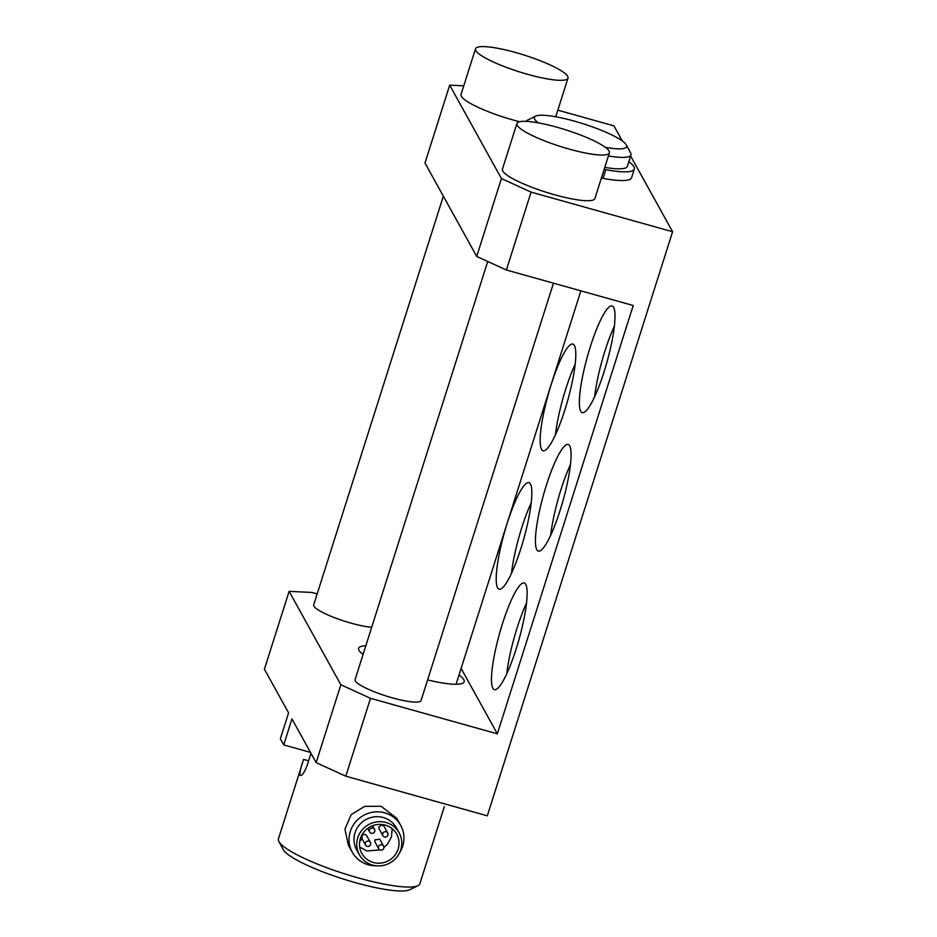 <?xml version="1.0" encoding="UTF-8"?>
<svg xmlns="http://www.w3.org/2000/svg" width="937" height="937" viewBox="0 0 937 937"><rect width="100%" height="100%" fill="white"/><g stroke="black" fill="none" stroke-linecap="round" stroke-linejoin="round"><path stroke-width="1.41" d="M487.72 261.47L355.088 679.594A34.61 6.231 17.6 0 0 386.185 696.004A34.61 6.231 17.6 0 0 421.064 700.525L553.451 283.185M516.908 123.52L502.408 169.199A48.501 8.726 17.6 0 0 546.013 192.19A48.501 8.726 17.6 0 0 594.878 198.539L609.378 152.848A48.501 8.726 -162.4 0 1 560.502 146.5A48.501 8.726 -162.4 0 1 516.908 123.52A48.501 8.726 -162.4 0 1 557.093 127.268A48.501 8.726 -162.4 0 1 609.378 152.848M443.342 196.173L313.696 604.869A34.61 6.231 17.6 0 0 334.286 617.588A34.61 6.231 17.6 0 0 371.696 627.251M475.516 48.783A48.501 8.726 -162.4 0 1 515.713 52.542A48.501 8.726 -162.4 0 1 567.986 78.122A48.501 8.726 -162.4 0 1 519.11 71.774A48.501 8.726 -162.4 0 1 475.516 48.783L461.027 94.473A48.501 8.726 17.6 0 0 519.648 121.74M538.318 122.876A48.396 8.702 -162.4 0 1 535.613 116.141L527.472 120.182A55.037 9.897 17.6 0 0 526.149 121.365M608.394 155.94A55.037 9.897 17.6 0 0 630.964 154.91A55.037 9.897 17.6 0 0 630.624 152.907L626.314 144.907A48.396 8.702 -162.4 0 1 605.349 147.332M630.964 154.91L627.345 166.329A55.037 9.897 -162.4 0 1 604.763 167.372M535.613 116.141A48.396 8.702 -162.4 0 1 574.451 121.154A48.396 8.702 -162.4 0 1 626.314 144.907M444.314 806.675L419.87 883.708A74.199 13.352 -162.4 0 1 417.949 885.652A74.199 13.352 -162.4 0 1 358.391 877.957A74.199 13.352 -162.4 0 1 278.886 841.543A74.199 13.352 -162.4 0 1 278.43 838.838L302.838 761.898M278.886 841.543L283.197 849.543A67.558 12.158 17.6 0 0 355.591 882.701A67.558 12.158 17.6 0 0 409.809 889.705L417.949 885.652M459.001 675.05A55.365 9.967 -162.4 0 1 463.815 679.7A55.365 9.967 -162.4 0 1 464.178 681.773A55.365 9.967 -162.4 0 1 427.6 679.911M363.064 654.459A55.365 9.967 -162.4 0 1 358.625 648.287A55.365 9.967 -162.4 0 1 365.805 645.792M526.535 603.041A55.365 10.178 -74.4 0 0 506.765 673.691M492.839 688.226A55.365 10.178 105.6 0 1 500.932 628.68A55.365 10.178 105.6 0 1 524.24 582.99A55.365 10.178 105.6 0 1 519.11 639.057A55.365 10.178 105.6 0 1 494.385 689.632A55.365 10.178 105.6 0 1 492.839 688.226M570.481 464.529A55.365 10.178 -74.4 0 0 550.698 535.179M536.784 549.714A55.365 10.178 105.6 0 1 544.865 490.168A55.365 10.178 105.6 0 1 568.185 444.478A55.365 10.178 105.6 0 1 563.043 500.545A55.365 10.178 105.6 0 1 538.318 551.12A55.365 10.178 105.6 0 1 536.784 549.714M614.414 326.017A55.365 10.178 -74.4 0 0 594.644 396.656M580.717 411.202A55.365 10.178 105.6 0 1 588.811 351.656A55.365 10.178 105.6 0 1 612.119 305.966A55.365 10.178 105.6 0 1 606.989 362.022A55.365 10.178 105.6 0 1 582.264 412.596A55.365 10.178 105.6 0 1 580.717 411.202M531.267 502.654A55.365 10.178 -74.4 0 0 511.485 573.292M497.57 587.839A55.365 10.178 105.6 0 1 505.652 528.292A55.365 10.178 105.6 0 1 528.96 482.602A55.365 10.178 105.6 0 1 523.83 538.658A55.365 10.178 105.6 0 1 499.105 589.232A55.365 10.178 105.6 0 1 497.57 587.839M575.201 364.13A55.365 10.178 -74.4 0 0 555.43 434.78M541.504 449.315A55.365 10.178 105.6 0 1 549.597 389.769A55.365 10.178 105.6 0 1 572.905 344.078A55.365 10.178 105.6 0 1 567.775 400.146A55.365 10.178 105.6 0 1 543.05 450.72A55.365 10.178 105.6 0 1 541.504 449.315M376.17 865.776A27.688 26.751 -29 0 1 352.289 852.213L348.353 845.115L344.933 829.175L351.188 814.616L364.786 806.312L381.125 806.312L396.784 818.282L400.72 825.392A27.688 26.751 -29 0 1 399.537 852.834M310.979 753.313L307.078 765.634C304.057 773.212 301.702 776.386 300.004 775.157L300.426 775.52M308.613 760.797L303.623 759.403C300.812 767.356 299.606 772.603 300.004 775.157M386.009 822.499A22.699 21.938 -29 0 1 399.115 832.782A22.699 21.938 -29 0 1 389.886 862.977A22.699 21.938 -29 0 1 359.398 854.778A22.699 21.938 -29 0 1 361.916 830.17A22.699 21.938 -29 0 1 386.009 822.499M359.398 854.778L356.646 849.8A22.699 21.938 -29 0 1 359.152 825.192A22.699 21.938 -29 0 1 383.256 817.521A22.699 21.938 -29 0 1 396.363 827.804L399.115 832.782M385.189 825.099A19.935 19.267 -29 0 1 396.702 834.129A19.935 19.267 -29 0 1 388.597 860.634A19.935 19.267 -29 0 1 361.823 853.443A19.935 19.267 -29 0 1 364.036 831.833A19.935 19.267 -29 0 1 385.189 825.099M359.679 847.048L366.964 850.972L379.977 849.906M383.912 847.552L387.754 843.804L391.42 836.94L392.228 828.753M352.289 852.213A27.688 26.751 -29 0 1 355.346 822.194A27.688 26.751 -29 0 1 384.732 812.847A27.688 26.751 -29 0 1 400.72 825.392M369.494 829.924A2.764 2.67 -29 0 1 374.531 829.315A2.764 2.67 -29 0 1 373.406 833.005A2.764 2.67 -29 0 1 369.494 829.924M382.893 835.699L379.122 828.87L378.935 826.821L382.355 824.911L383.924 826.118L387.742 833.016A2.764 2.67 -29 0 1 386.618 836.694A2.764 2.67 -29 0 1 383.21 832.7A2.764 2.67 -29 0 1 387.742 833.016M378.747 848.781L374.964 841.953L374.777 839.903L379.766 839.201L383.596 846.099A2.764 2.67 -29 0 1 381.429 850.117A2.764 2.67 -29 0 1 379.872 845.104A2.764 2.67 -29 0 1 383.596 846.099M362.139 835.031L364.997 834.293L366.613 835.593L370.384 842.398A2.764 2.67 -29 0 1 367.14 846.334A2.764 2.67 -29 0 1 366.66 841.403A2.764 2.67 -29 0 1 370.384 842.398M362.069 834.68A6.641 6.418 -29 0 1 359.726 841.297M310.475 752.388L283.712 744.903L291.946 718.937L316.144 762.636L345.8 776.199L487.31 815.822L672.59 231.744L531.08 192.12L501.424 178.557L449.69 85.15L463.768 85.829M449.69 85.15L424.988 163.026L476.722 256.433L506.378 269.997L633.213 305.509L497.336 733.835L370.502 698.323L340.845 684.76L289.111 591.341L264.41 669.217L288.584 712.858L280.35 738.824L283.712 744.903M497.336 733.835L461.109 668.397M289.111 591.341L311.869 592.453L317.163 593.941M557.82 110.156L613.958 125.874L622.32 140.972M630.624 155.975L672.59 231.744M601.355 178.135A11.068 1.991 -162.4 0 1 603.065 178.393A62.521 11.244 17.6 0 0 631.573 177.737L634.349 169.011A62.521 11.244 -162.4 0 1 605.829 169.679A11.068 1.991 17.6 0 0 604.119 169.41M506.378 269.997L531.08 192.12M345.8 776.199L370.502 698.323M340.845 684.76L316.144 762.636M501.424 178.557L476.722 256.433M628.821 161.668A62.521 11.244 -162.4 0 1 634.349 169.011M603.065 178.393L605.829 169.679M555.723 116.774L567.986 78.122M580.87 290.857L456.073 684.268M367.679 828.378L369.693 831.997M372.539 825.72L374.531 829.315M361.834 838.392L365.535 845.08"/></g></svg>
